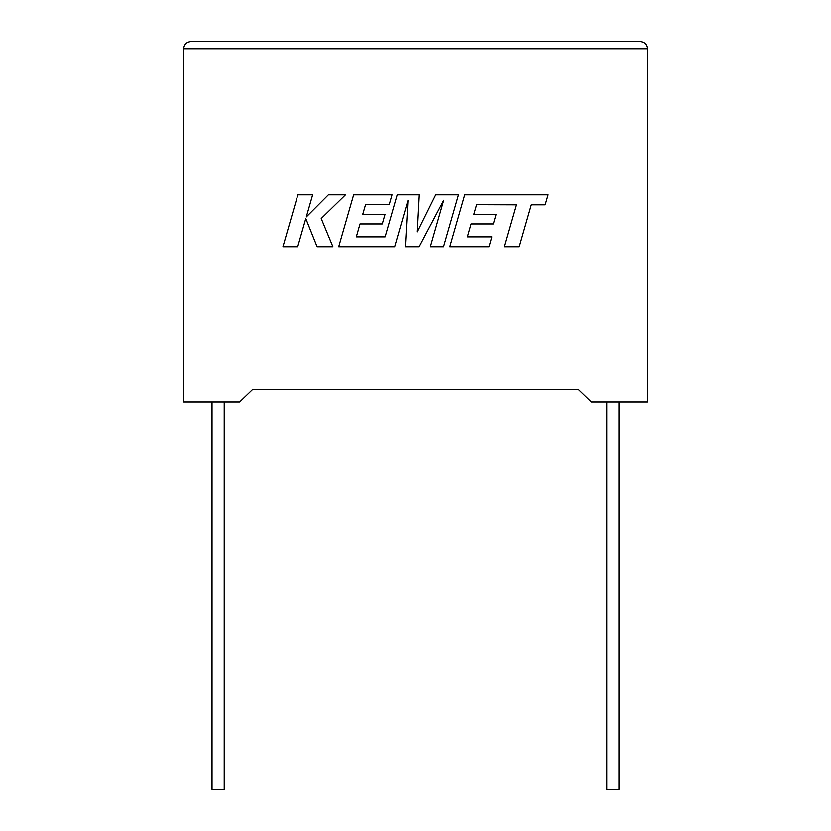 <?xml version="1.0" encoding="UTF-8"?>
<svg xmlns="http://www.w3.org/2000/svg" width="831" height="831" viewBox="0 0 831 831"><rect width="100%" height="100%" fill="white"/><g stroke="black" fill="none" stroke-linecap="round" stroke-linejoin="round"><path stroke-width="1.25" d="M606.786 401.861L606.786 789.45L618.981 789.45L618.981 401.861M224.214 401.861L224.214 789.45L212.019 789.45L212.019 401.861M591.35 401.861L647.339 401.861L647.339 48.728C646.882 44.396 644.482 42.007 640.161 41.55C644.482 42.007 646.882 44.396 647.339 48.728L183.661 48.728L183.661 401.861L239.65 401.861L252.531 389.438L578.469 389.438L591.35 401.861M190.839 41.55C186.518 42.007 184.118 44.396 183.661 48.728C184.118 44.396 186.518 42.007 190.839 41.55L640.161 41.55M297.862 194.89L282.935 246.817L297.706 246.817L305.787 218.626L317.11 246.817L332.909 246.817L321.223 218.626L345.467 194.89L328.37 194.89L306.296 217.036L312.653 194.89L297.862 194.89M458.494 194.89L435.714 194.89L417.318 231.984L419.312 194.89L397.197 194.89L385.106 236.939L356.322 236.939L360 224.027L382.281 224.027L385.023 214.429L362.731 214.429L365.547 204.769L389.209 204.769L392.014 194.89L353.642 194.89L338.705 246.817L394.652 246.817L407.928 200.583L405.341 246.817L419.177 246.817L443.712 200.364L430.365 246.817L443.567 246.817L458.494 194.89M476.641 204.769L516.228 204.914L504.178 246.817L518.98 246.817L531.019 204.914L545.24 204.914L548.128 194.89L464.747 194.89L449.81 246.817L489.054 246.817L491.859 236.939L467.406 236.939L471.094 224.027L493.375 224.027L496.117 214.429L473.836 214.429L476.641 204.769"/></g></svg>
